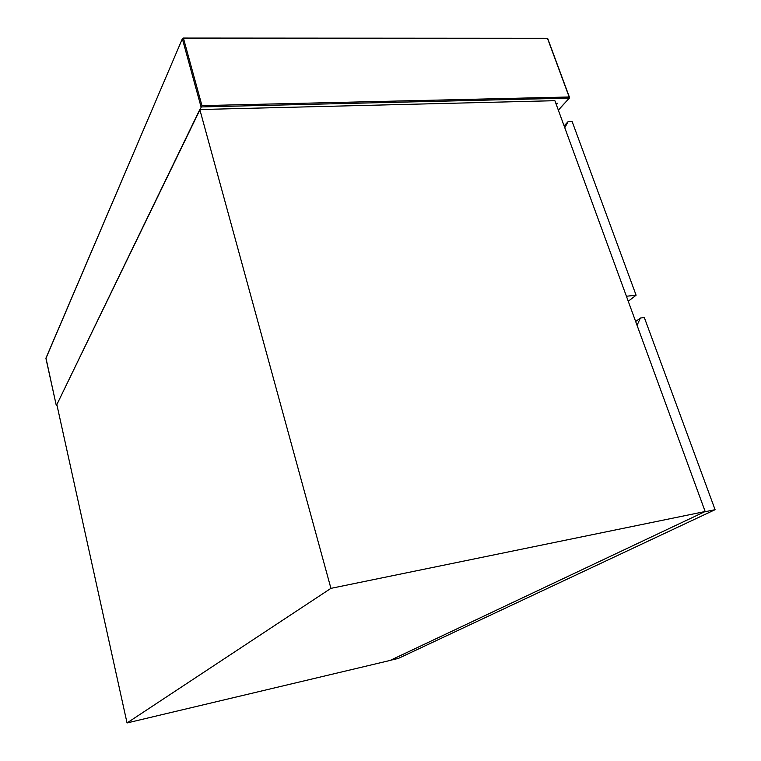 <?xml version="1.0" encoding="UTF-8"?>
<svg xmlns="http://www.w3.org/2000/svg" width="761" height="761" viewBox="0 0 761 761"><rect width="100%" height="100%" fill="white"/><g stroke="black" fill="none" stroke-linecap="round" stroke-linejoin="round"><path stroke-width="1.14" d="M201.95 105.627L183.496 38.431L547.749 38.611L569.342 96.989L201.95 105.627L56.343 405.651L57.075 405.565M555.844 103.325L557.575 103.277L556.329 104.647M57.085 405.594L56.343 405.68L45.926 358.393L182.44 38.564L183.277 38.06L182.412 38.982L201.066 106.94L569.171 98.121L569.342 96.989L569.523 97.96L558.289 110.003M564.757 127.696L568.229 121.513L572.082 121.389L636.101 295.201L626.417 296.248M636.101 295.201L628.244 301.242M568.229 121.513L564.101 125.898M637.052 325.308L640.401 318.022L644.329 317.556L715.083 509.689L704.41 511.868L390.469 660.282L398.412 658.389L715.083 509.689M640.401 318.022L635.663 321.523M705.162 511.516L554.883 100.69L199.81 109.527L56.856 404.586L127.039 722.95L390.07 660.453L705.162 511.516L330.93 588.358L199.81 109.527M127.039 722.95L330.93 588.358M547.102 38.431L547.987 39.087M182.431 38.602L45.964 358.089L56.333 405.68M182.44 38.564L183.277 38.06L547.463 38.288L569.523 97.96M558.346 110.155L569.475 98.007"/></g></svg>

